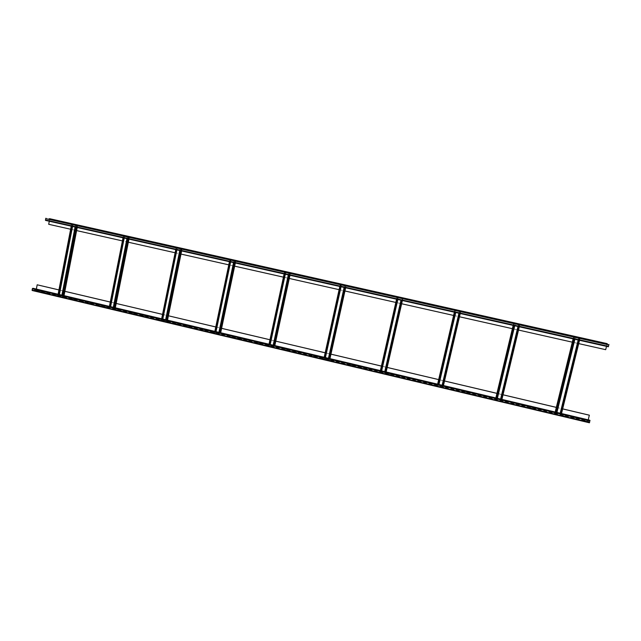 <?xml version="1.0" encoding="UTF-8"?>
<svg xmlns="http://www.w3.org/2000/svg" width="641" height="641" viewBox="0 0 641 641"><rect width="100%" height="100%" fill="white"/><g stroke="black" fill="none" stroke-linecap="round" stroke-linejoin="round"><path stroke-width="0.48" stroke-dasharray="3.21 2.4" d="M49.293 221.241L49.637 218.918L45.896 218.437L45.511 219.951L46.08 220.464L45.527 220.4M606.506 346.372L607.171 343.88L608.862 344.65L608.389 346.541L45.559 220.175L608.333 346.781M49.637 218.918L607.171 343.88L49.637 218.918M49.694 218.701L48.708 224.302M46.08 220.464L608.085 346.661M607.219 343.648L605.681 349.682M48.812 224.31L605.633 349.657M63.635 296.238L57.922 295.205L63.9 296.334L76.351 230.52L72.048 229.55L73.018 224.526L71.592 224.31L77.593 225.56L73.018 224.526M77.329 225.496L76.624 230.584M122.399 240.888L123.681 241.176L124.683 236.112L123.384 235.928L129.354 237.17L124.683 236.112M114.891 308.385L109.226 307.368L115.172 308.489L128.056 242.162L123.681 241.176L111.542 302.36L116.173 303.449L110.284 302.031M129.065 237.09L128.344 242.226M175.097 252.754L176.243 253.011L177.285 247.907L176.123 247.746L182.06 248.988L177.285 247.907M167.069 320.756L161.452 319.755L167.373 320.869L180.698 254.012L176.243 253.011L163.679 314.675L168.415 315.789L162.55 314.378M181.748 248.9L181.018 254.084M228.765 264.829L229.766 265.062L230.848 259.909L229.823 259.789L235.728 261.023L230.848 259.909M220.2 333.352L214.655 332.35L220.528 333.48L234.31 266.079L229.766 265.062L216.762 327.206L221.602 328.352M235.391 260.927L234.654 266.159M283.426 277.136L284.284 277.329L285.405 272.145L284.516 272.048L290.397 273.282L285.405 272.145M274.3 346.18L268.803 345.203L274.66 346.316L288.915 278.37L284.284 277.329L270.822 339.978L275.774 341.148L269.973 339.746M290.028 273.178L289.283 278.458M339.105 289.668L339.818 289.836L340.98 284.604L340.235 284.54L346.092 285.766L340.98 284.604M329.41 359.248L323.961 358.279L329.803 359.393L329.41 359.248L344.538 290.894L339.818 289.836L325.884 352.983L330.956 354.177M345.691 285.662L344.538 290.894L344.938 290.982M395.834 302.44L396.402 302.568L397.596 297.296L397.011 297.272L402.388 298.385L397.596 297.296L380.778 371.451L385.353 372.894L380.794 371.427L396.402 302.568L401.643 303.746M453.604 315.444L454.06 315.548L455.294 310.236L454.838 310.148L460.198 311.342L455.294 310.236L437.907 385.001L442.747 386.499L437.907 384.969L454.06 315.548L459.485 316.774M512.391 328.681L512.824 328.777L514.106 323.417L513.665 323.336L519.787 324.803L514.106 323.417L496.118 398.798L501.23 400.369L496.102 398.766L512.824 328.777L518.521 330.059M572.309 342.166L572.725 342.262L574.048 336.862L573.631 336.781L580.017 338.304L574.048 336.862M560.458 414.022L555.002 412.78L561.276 414.559L560.458 414.022L577.813 343.408L572.725 342.262L556.733 407.5L562.662 408.902M579.135 337.999L577.813 343.408L578.711 343.608M70.646 229.238L72.048 229.55L60.334 290.261L64.861 291.335M58.94 289.932L60.334 290.261L59.373 295.229M58.94 289.908L64.869 291.31M215.769 326.95L221.61 328.328M325.179 352.782L330.956 354.153M381.419 366.067L387.172 367.429M438.676 379.592L444.509 380.97M496.943 393.35L503.025 394.784M556.324 407.372L562.67 408.87M501.046 399.936L502.312 394.648L503.017 394.816M556.324 407.404L556.733 407.5L555.427 412.828M519.09 324.538L502.312 394.648L496.935 393.382M442.755 386.114L443.973 380.874L444.501 380.994M442.755 386.146L460.47 311.502L459.389 311.27L460.671 311.462L460.19 311.334L443.973 380.874L438.676 379.616M385.553 372.557L386.731 367.349L387.172 367.453M385.537 372.581L402.612 298.442L401.426 298.281L402.836 298.49L402.404 298.377L386.731 367.349L381.411 366.091M325.171 352.814L325.884 352.983L324.739 358.135M269.965 339.77L270.822 339.978L269.717 345.09M215.769 326.974L216.762 327.206L215.696 332.286M162.542 314.402L163.679 314.675L162.654 319.707M110.276 302.063L111.542 302.36L110.548 307.36M588.23 419.855L587.997 420.993L589.48 422.547L589.784 420.224M36.361 289.083L36.072 290.101L32.218 290.285L32.411 288.787L33.164 288.322M63.675 296.286L77.345 225.512L63.675 296.286M58.147 295.245L71.816 224.358L58.163 295.245M61.712 296.142L61.913 295.132M75.069 227.034L75.43 225.183M61.808 296.134L75.518 225.199M59.012 295.469L59.196 294.491M72.337 226.417L72.697 224.566M58.916 295.477L59.108 294.475M72.249 226.401L72.601 224.55M606.13 343.88L599.664 342.35L606.186 343.64M595.89 341.581L589.464 340.067L595.946 341.349M585.682 339.297L579.296 337.791L585.738 339.057M575.506 337.014L569.168 335.515L575.562 336.781M565.37 334.738L559.064 333.256L565.426 334.506M555.258 332.479L549 330.996L555.314 332.238M545.187 330.219L538.961 328.745L545.243 329.987M535.147 327.968L528.961 326.501L535.203 327.735M525.131 325.724L518.994 324.274L525.187 325.492M515.156 323.489L509.058 322.038L515.212 323.256M505.212 321.253L499.147 319.819L505.268 321.021M495.301 319.034L489.275 317.607L495.357 318.801M485.413 316.822L479.436 315.404L485.469 316.59M475.566 314.611L469.621 313.201L475.622 314.378M465.751 312.407L459.837 311.013L465.799 312.175M455.959 310.212L450.094 308.826L456.015 309.988M446.208 308.033L440.367 306.719L446.2 307.952M436.481 305.845L430.656 304.547L436.497 305.781M426.786 303.674L420.985 302.376L426.842 303.449M417.123 301.51L411.338 300.212L417.179 301.278M407.492 299.347L401.723 298.057L407.54 299.123M397.885 297.2L392.14 295.91L397.941 296.967M388.318 295.052L382.589 293.77L388.366 294.82M378.775 292.913L373.062 291.631L378.823 292.681M369.264 290.782L363.567 289.508L369.312 290.549M359.777 288.658L354.104 287.384L359.833 288.426M350.331 286.535L344.674 285.269L350.379 286.311M340.908 284.42L335.267 283.162L340.956 284.195M331.509 282.32L325.892 281.054L331.565 282.088M322.151 280.221L316.542 278.963L322.199 279.989M312.816 278.13L307.231 276.872L312.864 277.898M303.505 276.039L297.937 274.789L303.562 275.814M294.235 273.963L288.682 272.713L294.283 273.731M284.981 271.888L279.452 270.646L285.037 271.664M275.766 269.821L270.246 268.587L275.814 269.597M266.576 267.762L261.071 266.528L266.624 267.537M257.41 265.711L251.929 264.477L257.458 265.478M248.275 263.659L242.811 262.433L248.323 263.435M239.173 261.616L233.725 260.398L239.221 261.392M230.095 259.581L224.662 258.363L230.143 259.357M221.041 257.554L215.624 256.336L221.089 257.329M212.019 255.535L206.618 254.317L212.067 255.31M203.029 253.515L197.644 252.306L203.077 253.291M194.063 251.504L188.694 250.302L194.103 251.28M185.121 249.501L179.768 248.299L185.169 249.277M176.211 247.506L170.875 246.304L176.251 247.282M167.325 245.511L162.005 244.317L167.365 245.287M158.463 243.524L153.159 242.338L158.511 243.3M149.633 241.545L144.345 240.359L149.674 241.32M140.828 239.574L135.555 238.388L140.868 239.349M132.046 237.603L126.798 236.425L132.094 237.386M123.296 235.64L118.056 234.47L123.336 235.423M114.571 233.685L109.347 232.515L114.611 233.468M105.869 231.738L100.661 230.568L105.917 231.513M97.2 229.79L92.008 228.629L97.24 229.574M88.554 227.851L83.378 226.69L88.594 227.635M79.933 225.92L74.773 224.767L79.973 225.704M71.335 223.989L66.191 222.836L71.375 223.773M62.762 222.074L57.634 220.921L62.81 221.85M54.221 220.159L49.109 219.014L54.261 219.935M46.12 220.248L608.141 346.428M555.242 412.852L573.879 336.837L555.242 412.844M561.027 414.487L579.768 338.248L561.027 414.495M579.52 340.315L580.017 338.304L579.52 340.307M559.978 414.302L560.242 413.221M578.23 340.018L578.711 338.031M559.946 414.262L560.202 413.213M578.19 340.01L578.679 338.015M556.644 413.477L575.338 337.262M556.668 413.517L556.933 412.435M574.881 339.273L575.37 337.286M496.102 398.766L497.136 399.399L496.118 398.798M519.787 324.803L519.306 326.79L519.787 324.803M518.481 324.53L519.346 324.723L518.457 324.514L518.008 326.501M515.18 323.777L514.314 323.585L515.204 323.793L497.392 398.325M500.381 400.168L500.637 399.095L500.365 400.136M517.984 326.493L518.457 324.514M514.731 325.764L515.204 323.793M437.907 384.969L437.426 385.177L438.724 385.545L437.907 385.001M460.703 311.55L460.246 313.529L460.703 311.55M455.727 312.512L438.724 385.513M442.146 385.233L441.905 386.267L442.154 385.241M458.94 313.233L459.397 311.278L458.932 313.233M438.724 385.545L438.973 384.48M380.794 371.427L380.161 371.604L381.411 371.956L380.778 371.451M402.612 298.442L385.746 372.661L402.612 298.442M397.236 297.32L380.393 371.652L397.236 297.32M398.285 297.568L397.452 297.384L398.285 297.568L397.845 299.515M384.536 372.693L384.768 371.644M400.986 300.22L384.552 372.669M381.427 371.924L381.659 370.899M381.411 371.956L381.643 370.899M397.837 299.515L398.269 297.576M324.194 358.327L340.467 284.596L324.194 358.327M344.554 285.525L345.371 285.71L344.554 285.525L344.121 287.448M329.578 359.345L345.868 285.718L329.57 359.345M341.477 284.828L340.667 284.644L341.477 284.828L341.052 286.759M328.224 359.345L328.456 358.295M328.256 359.321L344.578 285.525M325.187 358.591L325.42 357.574M325.163 358.615L325.388 357.566M341.028 286.759L341.453 284.836M284.74 272.096L269.02 345.251L284.748 272.096M274.436 346.268L290.173 273.234L274.436 346.268M272.962 346.236L273.186 345.195M288.314 274.917L288.722 273.01M273.002 346.22L288.77 273.01M269.997 345.507L270.214 344.497M285.317 274.244L285.726 272.329M269.949 345.523L270.173 344.481M285.277 274.236L285.686 272.329M214.847 331.373L214.639 332.358L214.855 331.381M214.863 332.407L230.055 259.837L214.863 332.407M220.304 333.432L235.503 260.975L220.304 333.432M218.701 333.368L218.918 332.342M233.532 262.618L233.933 260.727M218.757 333.352L233.981 260.727M215.801 332.655L216.017 331.653M230.6 261.961L231 260.062M215.745 332.671L215.961 331.637M230.552 261.945L230.944 260.054M161.676 319.795L176.355 247.795L161.676 319.795M167.149 320.829L181.828 248.94L167.149 320.829M165.426 320.732L165.634 319.715M179.752 250.543L180.129 248.66M165.498 320.724L180.201 248.668M162.598 320.035L162.798 319.042M176.884 249.894L177.269 248.011M162.526 320.051L162.734 319.026M176.82 249.886L177.204 248.003M123.609 235.976L109.451 307.416L123.625 235.976M114.947 308.449L129.113 237.122L114.947 308.449M113.104 308.329L113.305 307.311M126.934 238.684L127.311 236.817M113.185 308.321L127.391 236.825M110.34 307.64L110.532 306.654M124.138 238.051L124.514 236.184M110.252 307.656L110.452 306.638M124.058 238.035L124.426 236.168M589.416 422.78L587.941 421.217L589.343 415.176M32.186 290.501L36.024 290.309L37.282 284.788M586.795 421.666L580.714 420.224L586.507 421.361M576.668 419.262L570.602 417.828L576.724 419.038L570.402 417.299L576.724 419.038M566.572 416.866L560.29 415.144L566.572 416.866L566.38 416.338L560.346 414.911L566.628 416.642M556.508 414.479L550.483 413.052L556.564 414.254L550.323 412.532L556.564 414.254M546.477 412.099L540.275 410.392L546.533 411.867M536.477 409.727L530.492 408.309L536.533 409.495L530.371 407.796L536.533 409.495M526.509 407.364L520.388 405.673L526.565 407.131M516.574 405.008L510.492 403.325L516.63 404.775M506.67 402.652L500.741 401.25L506.727 402.428L500.685 400.753L506.727 402.428M496.799 400.313L490.886 398.91L496.855 400.08L490.854 398.422L496.855 400.08M486.96 397.981L480.998 396.33L487.008 397.749M477.152 395.649L471.223 394.007L477.2 395.425M467.369 393.334L461.488 391.699L467.369 393.334L467.377 392.853L461.536 391.467L467.425 393.101M457.626 391.018L451.777 389.391L457.682 390.786M447.907 388.71L442.098 387.332L447.963 388.486L442.154 386.868L447.963 388.486M438.228 386.411L432.451 384.808L438.276 386.186M428.573 384.119L422.836 382.525L428.621 383.895M418.95 381.836L413.189 380.474L418.95 381.836L419.054 381.387L413.237 380.241L418.998 381.611M409.351 379.56L403.614 378.198L409.351 379.56L409.479 379.119L403.662 377.974L409.407 379.336M399.792 377.293L394.071 375.938L399.792 377.293L399.928 376.852L394.119 375.706L399.84 377.068M390.257 375.033L384.552 373.679L390.257 375.033L390.417 374.6L384.6 373.455L390.313 374.801M380.754 372.774L375.065 371.427L380.754 372.774L380.93 372.349L375.257 371.003L380.802 372.549M371.283 370.53L365.61 369.184L371.283 370.53L371.476 370.105L365.819 368.759L371.331 370.306M361.836 368.287L356.188 366.948L361.836 368.287L362.053 367.87L356.236 366.716L361.885 368.062M352.422 366.051L346.789 364.713L352.422 366.051L352.654 365.642L347.029 364.304L352.47 365.827M343.039 363.824L337.422 362.494L343.039 363.824L343.288 363.415L337.47 362.269L343.087 363.599M333.681 361.604L328.08 360.274L333.681 361.604L333.953 361.204L328.36 359.873L333.729 361.38M324.354 359.393L318.777 358.071L324.354 359.393L324.642 358.992L319.066 357.67L324.402 359.168M315.06 357.189L309.491 355.867L315.06 357.189L315.364 356.789L309.803 355.475L315.108 356.965M305.789 354.986L300.244 353.672L305.789 354.986L306.11 354.601L300.292 353.447L305.837 354.761M296.551 352.79L291.022 351.484L296.551 352.79L296.887 352.414L291.07 351.26L296.599 352.574M287.336 350.611L281.824 349.297L287.336 350.611L287.689 350.226L282.192 348.92L287.384 350.387M278.154 348.432L272.657 347.126L278.154 348.432L278.523 348.055L272.705 346.901L278.202 348.207M269.004 346.252L263.523 344.954L269.004 346.252L269.388 345.884L263.571 344.73L269.052 346.036M259.869 344.089L254.413 342.791L259.869 344.089L260.278 343.728L254.83 342.43L259.917 343.864M250.775 341.933L245.327 340.635L250.775 341.933L251.2 341.573L245.759 340.283L250.823 341.709M241.705 339.778L236.273 338.488L241.705 339.778L242.146 339.426L236.721 338.136L241.753 339.554M232.659 337.631L227.251 336.349L232.659 337.631L233.116 337.278L227.299 336.124L232.707 337.414M223.645 335.491L218.252 334.209L223.645 335.491L224.118 335.147L218.293 333.993L223.693 335.275M214.655 333.36L209.278 332.086L214.655 333.36L215.144 333.016L209.775 331.742L214.703 333.136M205.697 331.237L200.337 329.963L205.697 331.237L206.202 330.9L200.377 329.738L205.745 331.012M196.763 329.113L191.419 327.847L196.763 329.113L197.284 328.785L191.459 327.623L196.811 328.897M187.861 326.998L182.525 325.732L187.861 326.998L188.39 326.67L183.07 325.412L187.901 326.782M178.975 324.891L173.663 323.633L178.975 324.891L179.528 324.57L174.224 323.312L179.023 324.675M170.129 322.792L164.825 321.534L170.129 322.792L170.69 322.471L165.402 321.221L170.169 322.575M161.3 320.7L156.019 319.442L161.3 320.7L161.885 320.38L156.059 319.226L161.348 320.476M152.502 318.609L147.238 317.359L152.502 318.609L153.103 318.297L147.278 317.143L152.55 318.393M143.728 316.526L138.48 315.284L144.345 316.221L138.52 315.068L143.776 316.309M134.987 314.451L129.746 313.209L134.987 314.451L135.612 314.154L130.387 312.912L135.027 314.234M126.261 312.383L121.045 311.141L126.91 312.087L121.085 310.925L126.309 312.167M117.567 310.324L112.367 309.082L118.232 310.028L112.407 308.866L117.615 310.1M108.906 308.265L103.714 307.031L108.906 308.265L109.579 307.976L104.403 306.751L108.946 308.049M100.26 306.214L95.092 304.988L100.949 305.925L95.132 304.771L100.3 305.997M91.647 304.171L86.487 302.945L91.647 304.171L92.352 303.89L87.2 302.664L91.687 303.954M83.058 302.127L77.914 300.909L83.058 302.127L83.779 301.855L78.643 300.637L83.098 301.911M74.492 300.1L69.364 298.882L74.492 300.1L75.229 299.828L70.109 298.61L74.532 299.884M65.951 298.073L60.839 296.855L65.951 298.073L66.704 297.801L61.6 296.591L65.991 297.857M57.442 296.054L52.346 294.844L58.203 295.789L52.386 294.628L57.482 295.838M48.948 294.035L43.868 292.833L48.948 294.035L49.734 293.778L44.662 292.576L48.988 293.818M40.487 292.032L35.423 290.83L40.487 292.032L41.28 291.775L36.225 290.573L40.527 291.815M586.563 421.129L580.77 419.991L586.852 421.433M33.124 288.538L589.72 420.456M413.301 380.025L413.189 380.474M49.79 219.158L607.027 344.073M36.208 289.884L588.021 420.72M58.78 295.14L72.425 224.414M49.694 219.15L607.067 344.097M63.86 296.342L63.996 295.629M77.176 227.507L77.553 225.56M63.05 296.398L63.235 295.453M76.407 227.331L76.768 225.464M62.449 296.318L62.65 295.309M75.814 227.202L76.175 225.352M62.546 296.31L76.263 225.36M62.85 296.35L76.567 225.424M63.547 296.238L77.232 225.48M59.276 295.229L59.413 294.54M72.553 226.465L72.93 224.518M58.98 295.189L72.633 224.462M58.275 295.293L71.952 224.398M58.179 295.301L58.371 294.299M71.504 226.233L71.856 224.382M57.962 295.197L58.147 294.243M71.271 226.177L71.632 224.318M45.896 218.437L608.862 344.65M45.759 218.637L608.846 344.906M45.511 219.951L608.493 346.324M561.003 414.214L579.696 338.144M555.002 412.788L555.194 412.027M573.631 336.781L573.118 338.873L573.639 336.789M561.268 414.543L561.524 413.525L561.276 414.559M560.851 414.511L561.115 413.429M579.111 340.219L579.6 338.232M560.819 414.471L579.56 338.216M560.763 414.158L579.456 338.087M560.49 414.062L579.176 338.015M555.459 412.868L574.088 336.878M555.499 413.173L574.176 336.998M555.771 413.269L574.456 337.07M555.803 413.309L556.067 412.227M573.999 339.073L574.488 337.086M555.258 413.116L555.507 412.099M573.439 338.945L573.935 336.942M501.542 400.12L519.611 324.675M495.661 398.718L495.846 397.957L495.661 398.718M513.169 325.412L513.665 323.336L513.169 325.412M501.679 400.417L501.919 399.399L501.679 400.417M501.23 400.369L501.486 399.295M518.873 326.694L501.222 400.337M501.438 400.361L519.547 324.747L501.438 400.361M501.31 400.064L519.37 324.618M501.062 399.968L519.114 324.554M513.898 323.393L495.894 398.774L513.906 323.393M496.014 399.071L514.058 323.513M496.262 399.159L513.866 325.572M496.278 399.199L496.535 398.125M495.781 399.014L496.022 398.005M513.345 325.452L513.826 323.465M443.211 386.291L460.671 311.462M437.442 384.921L437.619 384.159L437.442 384.921M454.357 312.207L454.838 310.148L454.357 312.207M443.211 386.547L443.444 385.545L443.211 386.547M460.238 311.462L442.995 385.433M459.789 313.425L460.246 311.47M442.979 386.491L460.47 311.502L442.979 386.491M442.979 386.235L460.43 311.406M437.675 384.977L455.07 310.204L437.675 384.969M437.659 385.233L455.094 310.292M437.883 385.313L455.326 310.356M437.883 385.345L438.132 384.288M454.878 312.319L455.334 310.364M437.426 385.177L437.659 384.175M454.397 312.215L454.862 310.244M385.97 372.717L386.146 371.964L385.978 372.717M402.372 300.533L402.836 298.49L402.372 300.533M380.305 371.371L397.116 297.208M385.842 372.942L386.066 371.948M402.3 300.517L402.74 298.554M385.353 372.894L385.594 371.836M401.819 300.405L385.369 372.862M385.618 372.894L402.516 298.506M380.538 371.427L397.34 297.264M380.826 370.706L397.003 299.323M396.563 299.227L397.011 297.272L396.563 299.227M329.795 359.393L329.963 358.656L329.803 359.393M345.643 287.793L346.092 285.766L345.643 287.793M324.234 358.079L340.475 284.508M329.538 359.593L329.762 358.607M345.443 287.745L345.868 285.806M329.033 359.537L329.266 358.487M344.938 287.633L329.065 359.513M329.322 359.545L345.643 285.75M329.378 359.264L345.667 285.662M324.715 358.159L340.948 284.604M324.458 358.135L340.7 284.564M324.386 358.399L340.211 286.575M324.354 358.423L324.586 357.382M323.969 358.271L324.186 357.285L323.961 358.279M339.81 286.487L340.243 284.54L339.81 286.479M274.652 346.324L274.813 345.587L274.66 346.316M289.956 275.285L290.389 273.282M269.196 345.026L284.876 272.048M274.276 346.493L274.492 345.507M289.636 275.213L290.053 273.29M273.755 346.428L273.979 345.387M289.115 275.101L289.532 273.194M273.795 346.404L289.572 273.186M274.06 346.436L289.828 273.242M274.26 346.196L289.988 273.178M269.677 345.114L285.357 272.145M269.412 345.082L285.101 272.096M269.204 345.315L284.925 272.153M269.156 345.339L269.38 344.297M284.476 274.06L284.884 272.153M268.811 345.195L269.02 344.209L268.803 345.203M284.115 273.971L284.524 272.048L284.107 273.971M220.512 333.488L220.664 332.751L220.528 333.48M235.303 263.01L235.72 261.023L235.311 263.018M215.152 332.214L230.303 259.813M220.023 333.624L220.232 332.647M234.862 262.914L235.263 261.007M219.478 333.552L219.695 332.527M234.318 262.794L234.718 260.903M219.534 333.536L234.774 260.903M219.807 333.576L235.039 260.951M220.143 333.368L235.335 260.927M215.64 332.302L230.792 259.909M215.368 332.27L230.52 259.861M215.023 332.471L230.215 259.885M214.967 332.487L215.184 331.453M229.766 261.768L230.159 259.877M229.438 261.696L229.839 259.789L229.422 261.696M167.349 320.885L167.501 320.155M181.635 250.96L182.036 248.988L181.651 250.968M162.085 319.635L176.724 247.795M166.756 320.989L166.948 320.027M181.083 250.839L181.467 248.94M166.187 320.917L166.396 319.891M180.522 250.711L180.906 248.836M166.259 320.901L180.97 248.844M166.54 320.941L181.251 248.892M166.997 320.772L181.675 248.9M162.582 319.723L177.212 247.899M162.301 319.683L176.932 247.843M161.828 319.851L176.499 247.835M161.756 319.867L161.965 318.841M176.051 249.71L176.427 247.835M161.476 319.739L161.676 318.777M176.123 247.746L175.738 249.637L176.139 247.746M115.14 308.505L115.284 307.784L115.172 308.489M128.937 239.125L129.322 237.17M109.972 307.279L124.106 236M114.435 308.585L114.627 307.624M128.272 238.981L128.649 237.098M113.858 308.505L114.058 307.496M127.695 238.853L128.064 236.986M113.938 308.497L128.144 236.994M114.226 308.537L128.432 237.05M114.811 308.393L128.985 237.082M110.468 307.368L110.605 306.67M124.21 238.067L124.602 236.104M110.18 307.327L124.314 236.048M109.587 307.464L123.753 236.008M109.499 307.472L109.707 306.462M123.304 237.867L123.673 236M109.258 307.36L109.443 306.398M123.384 235.928L123.016 237.803L123.417 235.928M36.024 290.309L587.941 421.217M36.313 289.876L587.981 420.68M36.072 290.101L587.997 420.993M32.234 290.285L589.48 422.547L32.218 290.285M32.17 290.077L589.576 422.355M32.411 288.787L589.92 420.953M32.555 288.562L589.944 420.68M63.9 296.334L64.028 295.637M77.216 227.515L77.593 225.56M57.922 295.205L58.107 294.235M71.231 226.169L71.592 224.31M555.002 412.78L555.186 412.019M289.964 275.293L290.397 273.282M167.373 320.869L167.517 320.163M161.452 319.755L161.652 318.769M128.961 239.133L129.354 237.17M109.226 307.368L109.419 306.39"/><path stroke-width="0.96" d="M70.646 229.238L48.708 224.302L49.293 221.241M49.678 218.701L607.227 343.648M45.527 220.4L608.333 346.781L45.519 220.4L45.944 218.212M608.333 346.781L608.918 344.409M606.186 343.64L599.72 342.118L606.186 343.64M595.946 341.349L589.52 339.834L595.946 341.349M585.738 339.057L579.352 337.551L585.738 339.057M575.562 336.781L569.224 335.283L575.562 336.781M565.426 334.506L559.12 333.016L565.426 334.506M555.314 332.238L549.057 330.764L555.314 332.238M545.243 329.987L539.017 328.512L545.243 329.987M535.203 327.735L529.017 326.269L535.203 327.735M525.187 325.492L519.05 324.034L525.187 325.492M515.212 323.256L509.106 321.806L515.212 323.256M505.268 321.021L499.203 319.587L505.268 321.021M495.357 318.801L489.331 317.375L495.357 318.801M485.469 316.59L479.484 315.172L485.469 316.59M475.622 314.378L469.677 312.968L475.622 314.378M465.799 312.175L459.893 310.781L465.799 312.175M456.015 309.988L450.142 308.593L456.015 309.988M446.256 307.8L440.423 306.486L446.256 307.72M436.529 305.621L430.712 304.315L436.553 305.549M426.842 303.449L421.033 302.143L426.842 303.449M417.179 301.278L411.394 299.98L417.179 301.278M407.54 299.123L401.779 297.825L407.54 299.123M397.941 296.967L392.196 295.677L397.941 296.967M388.366 294.82L382.637 293.538L388.366 294.82M378.823 292.681L373.118 291.407L378.823 292.681M369.312 290.549L363.623 289.275L369.312 290.549M359.833 288.426L354.153 287.152L359.833 288.426M350.379 286.311L344.722 285.037L350.379 286.311M340.956 284.195L335.315 282.929L340.956 284.195M331.565 282.088L325.94 280.83L331.565 282.088M322.199 279.989L316.598 278.739L322.199 279.989M312.864 277.898L307.279 276.648L312.864 277.898M303.562 275.814L297.985 274.564L303.562 275.814M294.283 273.731L288.73 272.489L294.283 273.731M285.037 271.664L279.5 270.422L285.037 271.664M275.814 269.597L270.294 268.363L275.814 269.597M266.624 267.537L261.119 266.303L266.624 267.537M257.458 265.478L251.977 264.252L257.458 265.478M248.323 263.435L242.859 262.209L248.323 263.435M239.221 261.392L233.773 260.174L239.221 261.392M230.143 259.357L224.711 258.139L230.143 259.357M221.089 257.329L215.672 256.12L221.089 257.329M212.067 255.31L206.666 254.1L212.067 255.31M203.077 253.291L197.692 252.089L203.077 253.291M194.103 251.28L188.742 250.078L194.103 251.28M185.169 249.277L179.817 248.083L185.169 249.277M176.251 247.282L170.915 246.088L176.251 247.282M167.365 245.287L162.045 244.101L167.365 245.287M158.511 243.3L153.207 242.114L158.511 243.3M149.674 241.32L144.393 240.143L149.674 241.32M140.868 239.349L135.604 238.172L140.868 239.349M132.094 237.386L126.838 236.209L132.094 237.386M123.336 235.423L118.104 234.245L123.336 235.423M114.611 233.468L109.395 232.298L114.611 233.468M105.917 231.513L100.709 230.351L105.917 231.513M97.24 229.574L92.048 228.404L97.24 229.574M88.594 227.635L83.418 226.473L88.594 227.635M79.973 225.704L74.813 224.542L79.973 225.704M71.375 223.773L66.231 222.619L71.375 223.773M62.81 221.85L57.674 220.704L62.81 221.85M54.261 219.935L49.149 218.789L54.261 219.935M76.624 230.584L122.399 240.888M128.344 242.226L175.097 252.754M181.018 254.084L228.765 264.829M234.654 266.159L283.426 277.136M289.283 278.458L339.105 289.668M344.938 290.982L395.834 302.44M401.643 303.746L453.604 315.444M459.485 316.774L512.391 328.681M518.521 330.059L572.309 342.166M578.711 343.608L605.681 349.682L606.506 346.372M58.94 289.908L37.178 284.796L58.94 289.932M64.869 291.31L110.284 302.031M162.542 314.402L116.173 303.449L162.55 314.378M215.769 326.974L168.415 315.789L215.769 326.95M221.61 328.328L269.973 339.746M325.171 352.814L275.774 341.148L325.179 352.782M330.956 354.153L381.419 366.067M387.172 367.429L438.676 379.592M444.509 380.97L496.943 393.35M503.025 394.784L556.324 407.372M562.67 408.87L589.343 415.176L588.23 419.855M562.662 408.902L589.383 415.216M503.017 394.816L556.324 407.404M444.501 380.994L496.935 393.382M387.172 367.453L438.676 379.616M330.956 354.177L381.411 366.091M221.602 328.352L269.965 339.77M64.861 291.335L110.276 302.063M37.178 284.796L36.361 289.083M61.913 295.132L75.069 227.034M59.196 294.491L72.337 226.417M59.108 294.475L72.249 226.401M560.242 413.221L578.23 340.018M560.202 413.213L578.19 340.01M556.933 412.435L574.881 339.273M517.984 326.493L500.613 399.087L518.008 326.501M497.392 398.325L514.731 325.764M442.154 385.241L458.94 313.233M442.146 385.233L458.932 313.233M438.973 384.48L455.727 312.512M384.768 371.644L400.986 300.22M381.659 370.899L397.845 299.515M381.643 370.899L397.837 299.515M328.456 358.295L344.121 287.448M325.42 357.574L341.052 286.759M325.388 357.566L341.028 286.759M273.186 345.195L288.314 274.917M270.214 344.497L285.317 274.244M270.173 344.481L285.277 274.236M218.918 332.342L233.532 262.618M216.017 331.653L230.6 261.961M215.961 331.637L230.552 261.945M165.634 319.715L179.752 250.543M162.798 319.042L176.884 249.894M162.734 319.026L176.82 249.886M113.305 307.311L126.934 238.684M110.532 306.654L124.138 238.051M110.452 306.638L124.058 238.035M32.162 290.501L32.314 288.787L33.164 288.322L589.784 420.224L589.432 422.788L32.186 290.501L589.432 422.788M45.407 219.935L608.541 346.348M45.655 218.629L608.894 344.93M63.996 295.629L77.176 227.507M63.235 295.453L76.407 227.331M62.65 295.309L75.814 227.202M59.413 294.54L72.553 226.465M58.371 294.299L71.504 226.233M58.147 294.243L71.271 226.177M555.194 412.027L573.126 338.873L555.186 412.019M579.52 340.315L561.524 413.525L579.52 340.307M561.115 413.429L579.111 340.219M556.067 412.227L573.999 339.073M555.507 412.099L573.439 338.945M495.846 397.957L513.169 325.412L495.846 397.957M501.919 399.399L519.306 326.79L501.919 399.399M501.486 399.295L518.873 326.694M496.535 398.125L513.866 325.572M496.022 398.005L513.345 325.452M437.619 384.159L454.357 312.207L437.619 384.159M443.444 385.545L460.246 313.529L443.444 385.545M442.995 385.433L459.789 313.425M438.132 384.288L454.878 312.319M437.659 384.175L454.397 312.215M386.146 371.964L402.372 300.533L386.146 371.964M386.066 371.948L402.3 300.517M385.594 371.836L401.819 300.405M380.826 370.706L397.003 299.323M380.393 370.602L396.563 299.227L380.393 370.602M329.963 358.656L345.643 287.793L329.963 358.656M329.762 358.607L345.443 287.745M329.266 358.487L344.938 287.633M324.586 357.382L340.211 286.575M324.186 357.285L339.81 286.487L324.186 357.285M289.964 275.293L274.821 345.587L289.956 275.285M274.492 345.507L289.636 275.213M273.979 345.387L289.115 275.101M269.38 344.297L284.476 274.06M269.02 344.209L284.115 273.971L269.012 344.209M235.311 263.018L220.68 332.759L235.303 263.01M220.232 332.647L234.862 262.914M219.695 332.527L234.318 262.794M215.184 331.453L229.766 261.768M214.855 331.381L229.438 261.696L214.847 331.373M167.501 320.155L181.635 250.96L167.517 320.163M166.948 320.027L181.083 250.839M166.396 319.891L180.522 250.711M161.965 318.841L176.051 249.71M161.676 318.777L175.754 249.645L161.652 318.769M128.961 239.133L115.308 307.792L128.937 239.125M114.627 307.624L128.272 238.981M114.058 307.496L127.695 238.853M110.605 306.67L124.21 238.067M109.707 306.462L123.304 237.867M109.443 306.398L123.04 237.803L109.419 306.39M32.603 288.346L590 420.448M32.314 288.787L589.96 420.993M32.066 290.085L589.616 422.395M64.028 295.637L77.216 227.515M58.107 294.235L71.231 226.169"/></g></svg>
